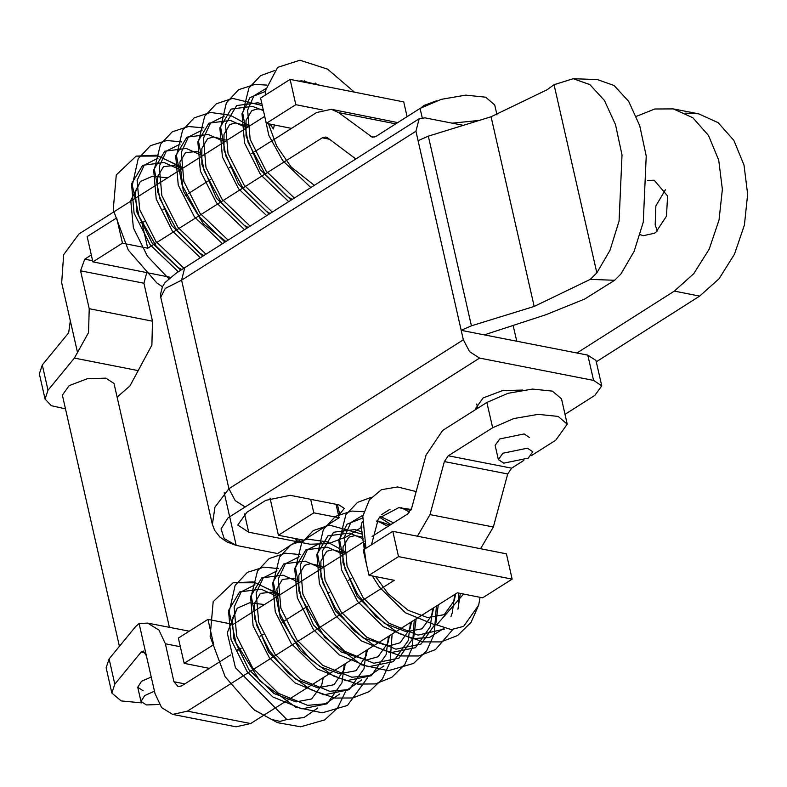 <?xml version="1.0" encoding="UTF-8"?>
<svg xmlns="http://www.w3.org/2000/svg" width="787" height="787" viewBox="0 0 787 787"><rect width="100%" height="100%" fill="white"/><g stroke="black" fill="none" stroke-linecap="round" stroke-linejoin="round"><path stroke-width="1.18" d="M279.906 594.795L255.391 582.734L233.149 582.813L213.179 601.671L210.149 636.535L225.19 676.82L253.808 709.589L271.672 719.485L280.054 721.404L286.812 719.485L235.402 667.661L227.207 632.866L237.31 608.174L249.489 602.881L264.55 604.505M463.513 594.077L436.687 624.888L451.226 629.6L463.671 626.324L478.644 605.124L480.04 597.353M416.146 491.59L397.602 486.907L381.429 489.701L369.378 499.824L362.856 516.282L365.985 548.303M371.484 544.83L378.409 518.397L398.763 507.585L411.217 509.474M527.379 448.177L532.819 451.748L528.254 458.142L503.818 463.149L498.378 459.578L502.932 453.184L527.379 448.177M420.888 107.976L423.947 105.497L436.411 100.844M159.338 704.444L146.392 704.995L140.952 701.424L144.818 695.492L154.478 691.202M119.378 646.363L62.321 395.202L69.167 385.61L87.219 378.763L105.822 378.114L113.987 383.466L169.402 627.357M495.151 445.363L499.706 438.959L524.142 433.952L529.592 437.523M207.916 619.359L213.661 644.642L184.109 663.333L178.364 638.05L207.916 619.359L233.159 624.366L363.958 541.633M241.186 648.213L238.904 649.649L237.467 649.364M184.109 663.333L209.381 668.35M531.294 455.683L555.74 440.228L567.24 424.183L558.209 416.451L538.239 414.346L513.763 418.546L492.623 427.705L448.315 455.732L444.38 461.595L430.027 514.58L417.415 536.232M492.623 427.705L486.878 402.413L442.56 430.45L426.042 455.073L411.69 508.058L407.755 513.921L372.094 536.478M348.405 580.403L351.72 578.288M349.458 579.714L348.405 580.383M327.353 593.703L329.615 592.286M307.51 606.256L285.396 620.245M283.133 621.671L282.08 622.34M261.028 635.66L259.976 636.319M448.315 455.732L511.619 468.137L523.867 460.395M511.619 468.137L507.684 474L493.331 526.985L480.582 548.765M486.878 402.413L508.018 393.264L532.504 389.053L552.464 391.159L561.495 398.891L567.24 424.183M182.968 168.103L158.453 156.033L136.2 156.101L116.24 174.96L113.2 209.834L128.251 250.118L156.859 282.877L162.447 286.743M168.792 278.667L147.425 256.237L133.406 227.905L130.75 200.518L140.361 181.472L152.55 176.18L167.631 177.813M354.298 92.089L327.569 69.148L299.906 60.166L277.575 67.416L265.917 89.58L265.229 95.03M270.039 124.071L273.394 128.979L274.427 124.946M298.942 81.11L301.815 80.874L320.909 85.468M476.184 409.181L475.83 408.187L483.129 397.956L502.391 390.657L522.647 390.037M573.202 78.67L597.451 79.595L614.096 85.527L628.685 101.444L639.772 125.772L646.245 156.062L643.284 222.141L634.145 251.328L620.953 273.945L614.617 280.3L590.24 279.365L596.831 272.863L609.984 250.217L619.074 221.019L621.986 155L615.503 124.759L604.416 100.48L589.827 84.593L573.202 78.67L554.068 84.662L547.152 89.728L491.078 116.81L428.374 136.131L471.462 325.779L461.192 330.333L463.356 339.836L469.603 351.72L479.598 358.095L228.014 517.807L221.078 528.992L224.197 538.633L236.159 545.411L229.568 542.656M212.382 524.319L214.969 507.123L228.958 488.757L463.356 339.836L415.939 131.213L181.561 280.142L165.28 288.426L160.774 297.171L160.479 294.751L162.427 286.793L165.191 282.425L175.845 273.355L184.748 267.718L181.561 280.142L228.958 488.757L235.205 500.65L245.21 507.035M295.764 538.652L296.424 541.554L277.585 553.527L236.159 545.411L224.177 492.652M244.521 513.911L248.682 532.199L296.424 541.554M248.682 532.199L237.792 525.057L246.911 512.268L265.76 500.296L290.196 495.289L338.892 504.831L344.332 508.402L338.597 515.544M300.703 539.616L297.368 541.741L310.039 544.22L328.602 543.571L346.634 536.754L362.04 527.015M381.597 514.639L390.195 509.199M565.007 414.356L594.874 395.379L601.721 385.787L593.555 380.426L479.598 358.095M463.277 125.379L425.029 117.883L419.146 118.778L415.949 131.183L418.113 140.686L428.374 136.131M461.192 330.333L587.81 355.144L595.975 360.495L601.721 385.787M296.709 538.839L297.368 541.741M614.617 280.3L584.643 299.07L545.991 314.702L484.32 334.859M590.24 279.365L534.166 306.448L471.462 325.779M657.332 231.034L655.187 224.866L655.896 205.86L665.418 189.785M647.662 180.508L654.145 180.193L667.563 195.953L666.5 216.14L655.925 232.195L654.459 233.218L643.284 235.657L640.126 234.615M278.441 535.258L303.762 540.216L339.099 517.767L313.777 512.799L278.441 535.258L270 498.112M336.029 504.27L339.099 517.767M313.777 512.799L310.708 499.312M576.93 353.009L674.351 291.101L693.77 273.689L709.195 249.184L719.052 220.094L722.328 189.372L718.698 160.164L708.526 135.453L692.855 117.745L673.279 108.862L654.814 108.999L636.329 116.348M685.585 113.161L698.61 113.82L718.177 122.703L733.848 140.411L744.02 165.122L747.65 194.33L744.374 225.052L734.517 254.152L719.092 278.657L699.673 296.069L596.261 361.774M122.457 243.222L116.712 217.94L87.17 236.631L92.915 261.914L122.457 243.222L147.71 248.23L322.296 137.794L329.379 139.181M144.237 221.511L141.965 222.947L147.71 248.23M141.965 222.947L140.519 222.662M170.415 277.29L92.915 261.914M496.981 114.912L494.708 104.946L485.677 97.214L465.717 95.109L441.232 99.31L420.101 108.458L375.793 136.495L372.281 137.253L338.715 112.659L331.278 109.304L316.571 112.502L254.772 151.586M252.519 153.012L251.456 153.681M230.404 167.001L229.351 167.67M210.562 179.554L188.457 193.533M186.194 194.969L185.142 195.638M164.08 208.958L163.037 209.617M355.852 158.994L327.579 137.833L325.798 137.027L322.296 137.794M331.278 109.304L397.701 122.624M452.2 123.205L479.401 120.411M143.165 690.77L137.715 687.199L141.581 681.267L151.252 676.987M512.15 579.173L506.405 553.891L392.792 531.343L363.24 550.034L368.985 575.327L398.537 556.635L512.15 579.173L482.598 597.864L457.355 592.857L250.709 723.568L235.992 726.775L172.687 714.37L187.404 711.173L394.238 580.334L368.985 575.327M307.51 606.275L282.09 622.35M263.301 634.243L259.985 636.339M241.186 648.222L237.871 650.318M230.473 655.01L181.659 685.88L178.157 686.648L173.957 681.719L165.339 643.786L158.925 630.082L147.69 623.097L139.102 623.52L135.423 626.777L109.088 658.926L106.137 667.789L111.882 693.072L121.188 700.902L141.739 702.86M111.882 693.072L114.833 684.208L141.168 652.069L143.342 651.046L146.421 655.748L155.039 693.681L161.65 707.621L172.687 714.37M398.537 556.635L392.792 531.343M146.421 655.748L139.102 623.52M407.076 116.702L403.711 101.897L290.098 79.349L260.556 98.041L266.301 123.333L295.843 104.641L322.188 109.865M290.098 79.349L295.843 104.641M91.341 254.988L84.711 259.179L80.599 270.817L143.903 283.222L152.521 321.155L151.852 345.119L129.993 385.925L117.096 397.16M143.903 283.222L146.766 272.597M291.524 128.34L266.301 123.333M65.429 408.896L51.381 405.738L45.095 399.117L48.046 390.254L74.391 358.115L88.577 332.576L89.216 308.75L80.599 270.817M264.727 116.387L78.966 233.887L63.629 254.713L61.691 282.779L77.628 352.94M45.095 399.117L39.35 373.835L42.301 364.971L68.646 332.832L70.309 320.712M286.812 719.485L303.959 717.577L317.702 707.975M254.978 584.879L241.186 591.834L234.093 607.043L236.651 636.309L252.735 668.035L278.529 693.396L307.609 705.3L325.464 703.755L339.787 693.937M277.063 570.841L263.271 577.806L256.178 593.005L258.736 622.271L274.82 653.997L300.614 679.368L329.694 691.261L347.549 689.717L361.872 679.909M299.149 556.812L285.356 563.767L278.264 578.976L280.821 608.243L296.906 639.969L322.7 665.33L351.779 677.233L369.634 675.689L383.958 665.871M321.234 542.774L307.442 549.739L300.349 564.938L302.906 594.205L318.991 625.931L344.785 651.302L373.864 663.195L398.94 658.129L413.775 637.136L416.136 618.926M362.315 531.973L354.976 529.523L333.59 532.258L322.434 550.91L324.992 580.176L341.076 611.902L366.87 637.263L395.95 649.167L421.025 644.1L435.86 623.107L438.221 604.957M393.559 522.902L380.032 516.311M363.082 515.111L350.845 522.538L344.519 536.872L347.077 566.138L363.161 597.864L388.955 623.235L418.035 635.129L444.665 628.98M457.896 609.227L460.287 593.437M277.28 596.457L261.038 589.207L239.651 591.942L228.496 610.594L231.063 639.861L247.148 671.586L272.932 696.957L302.011 708.851L327.087 703.785L341.922 682.791L344.283 664.385M299.414 582.459L283.123 575.179L261.737 577.904L250.581 596.566L253.148 625.832L269.233 657.558L295.017 682.919L324.096 694.823L349.172 689.746L364.007 668.753L366.368 650.406M321.549 568.45L305.208 561.141L283.822 563.876L272.666 582.528L275.234 611.794L291.318 643.52L317.102 668.891L346.182 680.785L371.257 675.718L386.092 654.725L388.453 636.437M343.683 554.451L327.294 547.113L305.907 549.847L294.751 568.499L297.319 597.766L313.403 629.492L339.187 654.853L368.267 666.756L393.343 661.68L408.178 640.687L410.539 622.468M363.348 538.908L349.379 533.074L327.992 535.809L316.836 554.461L319.404 583.728L335.488 615.454L361.272 640.825L390.352 652.718L415.428 647.652L430.263 626.659L432.624 608.499M387.952 526.444L376.934 520.738M362.571 518.053L346.949 524.28L338.922 540.433L341.489 569.699L357.573 601.425L383.358 626.786L412.437 638.69L429.436 637.421L443.406 628.675M450.99 616.565L452.348 612.62L454.709 594.529M409.663 512.17L401.213 507.605M362.177 521.742L361.007 526.395L366.24 563.217M372.379 575.995L379.659 587.387L405.443 612.758L434.522 624.652L436.687 624.888M444.38 461.595L507.684 474M430.027 514.58L493.331 526.985M158.039 158.167L144.247 165.132L137.145 180.341L139.712 209.608L155.796 241.324L183.932 268.229M180.125 144.139L166.332 151.094L159.23 166.303L161.797 195.57L177.882 227.295L206.017 254.201M202.21 130.101L188.418 137.066L181.315 152.275L183.883 181.541L199.967 213.257L228.102 240.173M224.295 116.073L210.503 123.028L203.4 138.237L205.968 167.503L222.052 199.229L250.187 226.135M261.894 103.933L258.028 102.822L236.641 105.547L225.485 124.208L228.053 153.475L244.137 185.191L272.272 212.106M266.134 88.41L253.906 95.837L247.571 110.17L250.138 139.437L266.222 171.163L294.358 198.068M180.351 169.756L164.099 162.506L142.713 165.24L131.557 183.892L134.115 213.159L150.199 244.885L178.295 271.761M202.485 155.757L186.185 148.477L164.798 151.202L153.642 169.864L156.2 199.131L172.284 230.847L200.419 257.752M224.62 141.758L208.27 134.439L186.883 137.174L175.727 155.826L178.285 185.093L194.369 216.819L222.505 243.724M246.754 127.76L230.355 120.411L208.968 123.136L197.812 141.798L200.37 171.064L216.455 202.78L244.59 229.686M263.389 110.534L252.44 106.373L231.053 109.108L219.898 127.76L222.455 157.026L238.54 188.752L266.675 215.658M265.632 91.351L250 97.578L241.983 113.731L244.541 142.998L260.625 174.714L288.76 201.62M308.612 83.029L304.264 80.894M263.32 110.219L268.888 135.482L282.71 160.686L310.845 187.591M554.068 84.662L596.831 272.863M587.81 355.144L593.555 380.426M339.768 514.796L337.446 504.546M491.078 116.81L534.166 306.448M699.673 296.069L674.351 291.101M420.101 108.458L422.206 117.735M370.51 136.456L374.228 137.184M338.715 112.659L395.782 123.844M173.957 681.719L184.866 683.854M165.339 643.786L180.341 646.727M187.404 711.173L250.709 723.568M141.168 652.069L145.388 652.895M114.833 684.208L109.088 658.926M84.711 259.179L92.64 260.733M74.391 358.115L138.561 370.687M89.216 308.75L152.521 321.155M42.301 364.971L48.046 390.254M254.614 710.189L277.506 722.663L300.654 726.834L324.765 719.908L337.623 707.857L345.434 691.852M278.647 568.617L263.793 567.161L247.393 572.375L235.156 585.41L229.233 611.922L235.972 642.871L259.858 680.952L295.646 707.07L322.276 712.806L347.49 705.467L367.519 677.823M300.732 554.589L285.425 553.163L269.164 558.544L257.526 570.88L251.299 595.995L256.778 625.439L269.459 650.741L287.796 672.895L310.599 689.609L334.918 698.069L352.802 697.99L369.339 691.586L382.403 678.935L390.057 662.201L392.172 634.086M346.723 552.533L327.185 541.869L307.402 539.144L291.17 544.555L279.552 556.95L273.384 582.321L279.1 612.05L291.938 637.303L310.422 659.378L333.324 675.915L357.662 684.139L375.448 683.854L391.808 677.302L404.823 664.405L412.329 647.455L414.257 620.117M362.571 534.235L329.556 525.106L313.305 530.497L301.677 542.853L295.469 568.066L301.028 597.608L324.775 637.362L361.459 664.779L388.257 670.711L413.559 663.49L426.623 650.8L434.247 634.047L436.352 606.138M390.982 524.526L379.304 517.197M363.879 511.786L351.809 511.058L335.508 516.39L323.339 529.562L317.555 554.087L322.798 582.685L335.38 608.125L353.688 630.456L376.54 647.347L400.957 655.935L418.881 655.915L435.467 649.57L452.859 629.521M458.437 608.381L458.516 593.083M371.326 497.315L357.524 502.391L345.887 514.728L339.64 539.764L345.05 569.129L357.701 594.46L376.029 616.664L398.842 633.427L423.19 641.926L441.094 641.867L457.64 635.483L471 622.419L478.644 605.124M280.329 594.529L253.089 581.888L233.149 582.813M237.31 608.174L232.214 619.153L233.887 638.955L248.918 669.619L274.092 693.593L295.971 701.915L311.652 698.945L321.637 685.152L323.25 677.686M279.365 595.139L270.885 592.188L260.438 593.378L254.683 603.088L254.604 618.621L268.633 652.177L295.705 679.26L317.85 687.858L334.072 684.7L344.214 669.432L345.326 663.716M296.266 578.996L293.167 578.199L282.385 579.439L276.817 588.853L280.192 617.618L300.427 650.554L320.299 666.746L339.551 673.78L355.999 670.77L366.191 655.807L367.401 649.757M322.06 566.384L310.472 563.718L304.579 565.332L298.824 575.159L298.853 590.978L313.374 624.957L341.027 651.911L366.545 660.018L378.045 656.761L387.981 642.772L389.476 635.788M345.788 553.123L332.576 549.68L326.674 551.293L320.919 561.092L320.919 576.841L335.4 610.83L363.053 637.844L388.611 645.989L400.121 642.733L410.057 628.764L411.552 621.828M363.004 537.059L354.711 535.642L348.779 537.246L343.014 546.985L342.965 562.577L357.15 596.31L384.44 623.373L406.358 631.745L422.068 628.783L432.053 615.021L433.637 607.859M390.067 525.116L381.508 522.066L376.452 521.624M364.45 543.532L365.099 548.864M375.724 576.655L388.109 593.703L408.128 610.318L427.675 617.618L444.242 614.696L454.197 600.796L455.703 593.9M410.784 510.419L398.763 507.585M498.378 459.578L495.141 445.344M477.66 408.246L476.686 403.987M513.173 325.434L516.764 341.224M140.952 701.424L137.715 687.199M157.666 283.477L162.437 286.783M181.708 141.916L166.854 140.46L150.455 145.664L138.217 158.708L132.285 185.22L139.033 216.159L155.983 245.947L180.784 270.197M203.794 127.888L188.487 126.461L172.215 131.832L160.578 144.178L154.36 169.294L159.83 198.737L176.967 230.453L202.898 256.178M249.794 125.831L230.247 115.168L210.454 112.443L194.222 117.853L182.614 130.249L176.445 155.619L182.151 185.348L199.259 216.691L224.984 242.15M262.268 105.576L232.608 98.395L216.356 103.786L204.728 116.151L198.531 141.355L204.089 170.907L221.216 202.495L247.069 228.112M266.931 85.085L254.86 84.357L238.559 89.679L226.4 102.861L220.616 127.386L225.849 155.983L242.996 188.054L269.154 214.084M317.407 84.77L315.144 83.058M274.378 70.614L260.586 75.69L248.938 88.016L242.701 113.062L248.102 142.417L265.239 174.232L291.239 200.046M183.401 167.828L156.151 155.187L136.2 156.101M140.361 181.472L135.266 192.451L136.938 212.244L151.98 242.917L177.154 266.891L181.807 269.557M182.436 168.438L173.937 165.486L163.499 166.677L157.734 176.386L157.666 191.92L171.694 225.475L198.757 252.558L203.912 255.539M199.318 152.294L196.219 151.488L185.437 152.727L179.869 162.152L183.243 190.916L203.479 223.852L225.997 241.501M225.112 139.673L213.523 137.007L207.63 138.63L201.875 148.458L201.905 164.276L216.435 198.255L244.088 225.21L248.082 227.473M248.859 126.422L235.628 122.979L229.725 124.592L223.97 134.39L223.97 150.13L238.451 184.128L266.114 211.142L270.167 213.434M263.163 109.541L257.762 108.94L251.83 110.544L246.075 120.283L246.016 135.876L260.202 169.599L287.491 196.671L292.252 199.406M268.456 123.756L276.581 145.969L291.17 166.992L314.338 185.368M315.075 84.307L301.815 80.874M236.159 545.411L226.931 541.909L219.957 537.147L214.644 530.369L212.333 524.152L160.774 297.171M419.146 118.778L184.748 267.718M673.279 108.862L698.61 113.82M189.155 631.223L147.69 623.097"/></g></svg>
